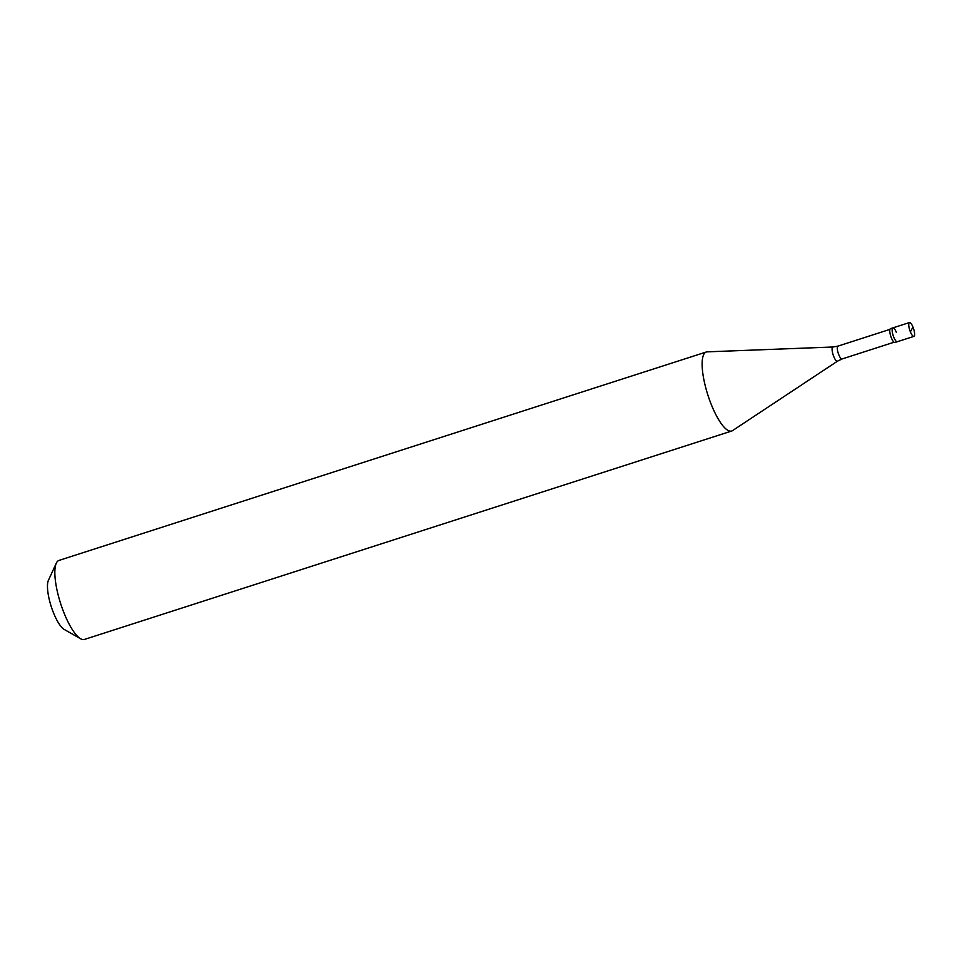 <?xml version="1.0" encoding="UTF-8"?>
<svg xmlns="http://www.w3.org/2000/svg" width="962" height="962" viewBox="0 0 962 962"><rect width="100%" height="100%" fill="white"/><g stroke="black" fill="none" stroke-linecap="round" stroke-linejoin="round"><path stroke-width="1.44" d="M911.699 329.533L910.353 331.806A7.263 2.044 -107.8 0 1 909.451 322.559A7.263 2.044 -107.8 0 1 912.998 327.128A7.263 2.044 72.2 0 1 913.9 336.387L894.937 342.484A7.263 2.044 72.2 0 1 891.389 337.915A7.263 2.044 -107.8 0 1 890.487 328.655L892.856 327.898A7.263 2.044 -107.8 0 1 896.404 332.479M893.758 337.145A7.263 2.044 -107.8 0 1 892.856 327.898A7.263 2.044 -107.8 0 0 893.758 337.145A7.263 2.044 72.2 0 0 897.305 341.726A7.263 2.044 72.2 0 1 893.758 337.145M910.353 331.806A7.263 2.044 72.2 0 0 913.9 336.387M731.697 431.024A41.51 11.652 72.2 0 1 711.423 404.87A41.51 11.652 -107.8 0 1 706.252 352.008A41.51 11.652 -107.8 0 1 707.166 351.851L832.972 347.005A7.455 2.092 -107.8 0 0 833.741 356.517A7.455 2.092 72.2 0 0 837.529 361.147L732.527 430.627A41.51 11.652 72.2 0 1 731.697 431.024L84.428 639.441A41.51 11.652 72.2 0 1 80.628 638.768A41.51 11.652 72.2 0 1 64.153 613.287A41.51 11.652 -107.8 0 1 56.289 563.203A41.51 11.652 -107.8 0 1 58.983 560.425L706.252 352.008M80.628 638.768L64.226 629.449A26.984 7.576 72.2 0 1 53.523 612.89A26.984 7.576 -107.8 0 1 48.413 580.327L56.289 563.203M911.651 329.401L912.998 327.128M894.059 342.219L842.063 358.97A6.746 1.888 72.2 0 1 838.78 354.713A6.746 1.888 -107.8 0 1 837.938 346.128L832.972 347.005M909.451 322.559L892.856 327.898M889.922 329.389L837.938 346.128M842.063 358.97L837.529 361.147"/></g></svg>

